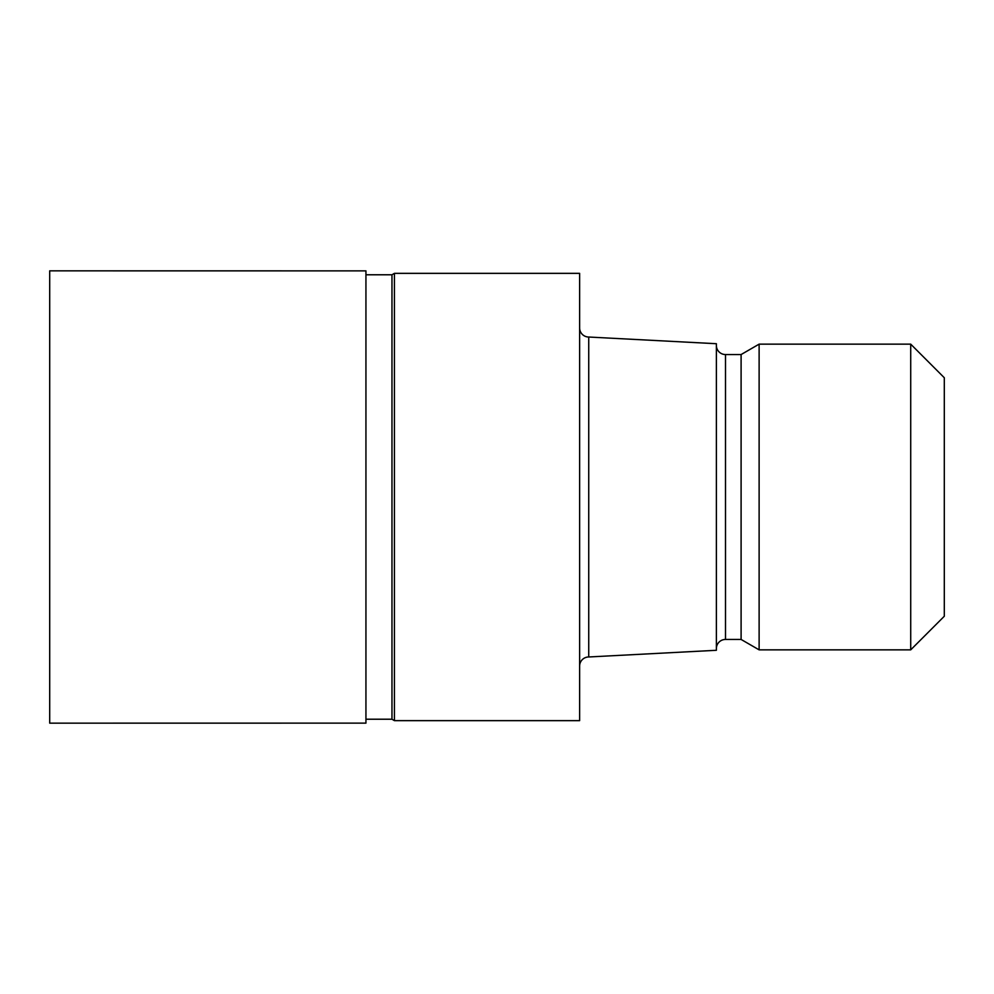 <?xml version="1.0" encoding="UTF-8"?>
<svg xmlns="http://www.w3.org/2000/svg" width="994" height="994" viewBox="0 0 994 994"><rect width="100%" height="100%" fill="white"/><g stroke="black" fill="none" stroke-linecap="round" stroke-linejoin="round"><path stroke-width="1.49" d="M391.971 719.221L391.971 274.779L394.432 273.35L579.626 273.35L579.626 720.65L394.432 720.65L391.971 719.221L365.941 719.221M365.941 274.779L391.971 274.779M579.626 327.908A9.12 9.12 0 0 0 588.734 337.028L716.376 343.713L716.376 650.287L588.734 656.972L588.734 337.028M588.734 656.972A9.12 9.12 0 0 0 579.626 666.092M716.376 345.427A9.12 9.12 0 0 0 725.496 354.547L741.102 354.547L759.118 344.148L910.715 344.148L944.3 377.745L944.3 616.255L910.715 649.852L759.118 649.852L741.102 639.453L725.496 639.453A9.12 9.12 0 0 0 716.376 648.573M741.102 639.453L741.102 354.547M759.118 649.852L759.118 344.148M910.715 649.852L910.715 344.148M394.432 720.65L394.432 273.35M365.941 723.135L49.7 723.147L49.7 270.853L365.941 270.865L365.941 723.135M725.496 639.453L725.496 354.547"/></g></svg>

